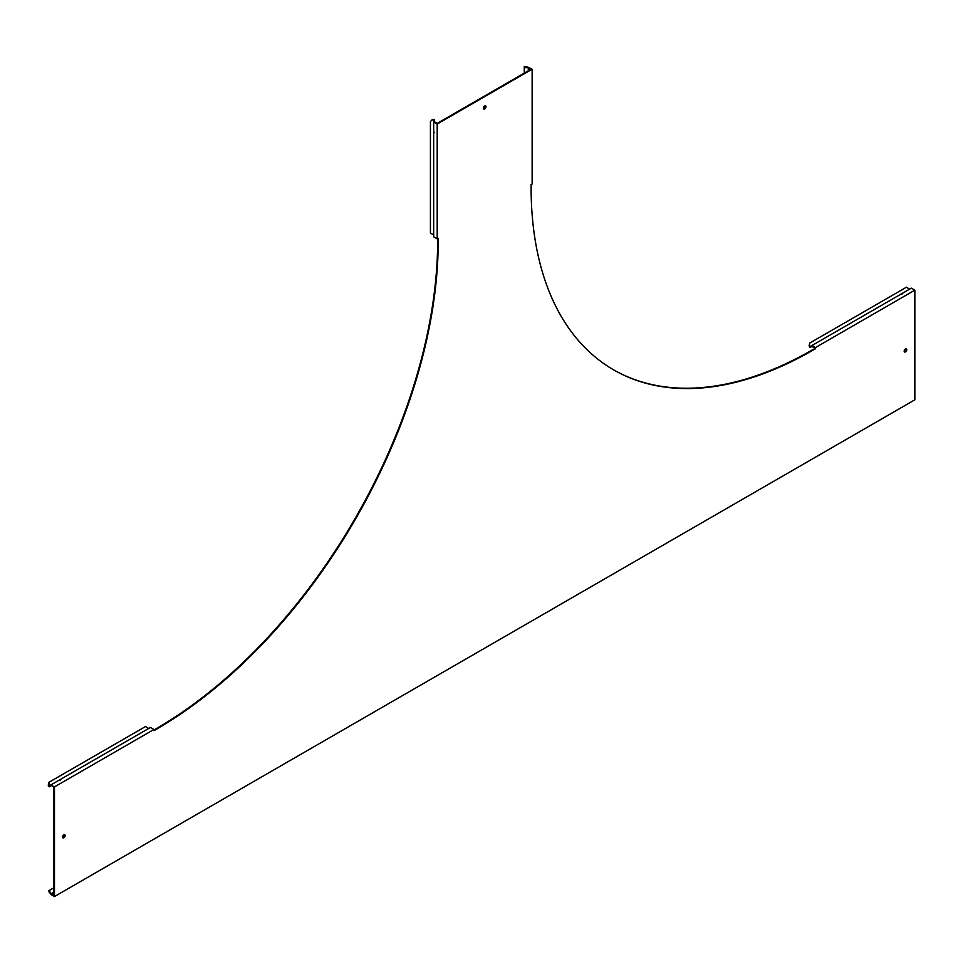 <?xml version="1.0" encoding="UTF-8"?>
<svg xmlns="http://www.w3.org/2000/svg" width="963" height="963" viewBox="0 0 963 963"><rect width="100%" height="100%" fill="white"/><g stroke="black" fill="none" stroke-linecap="round" stroke-linejoin="round"><path stroke-width="1.44" d="M63.859 837.798A1.83 1.059 120 0 0 65.051 836.185A1.83 1.059 120 0 0 64.774 834.728A1.83 1.059 120 0 0 63.859 834.813A1.83 1.059 120 0 0 62.667 836.426A1.83 1.059 120 0 0 62.944 837.882A1.83 1.059 120 0 0 63.859 837.798M64.449 834.644A1.83 1.059 -60 0 1 63.293 837.473A1.83 1.059 -60 0 1 62.715 837.641M484.666 108.939A1.83 1.059 120 0 0 485.858 107.338A1.83 1.059 120 0 0 485.581 105.87A1.83 1.059 120 0 0 484.666 105.966A1.83 1.059 120 0 0 483.474 107.567A1.83 1.059 120 0 0 483.751 109.036A1.83 1.059 120 0 0 484.666 108.939M485.256 105.786A1.83 1.059 -60 0 1 484.1 108.614A1.83 1.059 -60 0 1 483.51 108.795M905.473 351.904A1.83 1.059 120 0 0 906.665 350.291A1.83 1.059 120 0 0 906.376 348.835A1.83 1.059 120 0 0 905.473 348.919A1.83 1.059 120 0 0 904.281 350.532A1.83 1.059 120 0 0 904.558 351.989A1.83 1.059 120 0 0 905.473 351.904M906.051 348.738A1.83 1.059 -60 0 1 904.907 351.579A1.83 1.059 -60 0 1 904.317 351.748M61.054 779.055L150.421 727.462L153.936 729.485L54.482 786.903L54.482 896.541L914.85 399.814L914.85 290.176L815.396 347.595L815.396 348.787L813.049 350.135A398.73 230.205 -60 0 1 613.684 369.888A398.73 230.205 -60 0 1 531.107 187.352L531.107 184.643L532.142 184.053L532.142 69.216L438.225 123.433L437.19 124.034L437.19 238.872L438.225 238.27L438.225 240.979A398.73 230.205 120 0 1 156.283 729.316L153.936 730.676L153.936 729.485M60.284 780.415L59.887 779.729M902.656 293.161L911.335 288.142L914.85 290.176M901.898 294.522L901.5 293.823M815.396 348.787L812.483 349.81A398.73 230.205 -60 0 1 613.407 369.72M532.142 69.216L528.025 67.181L531.01 69.216L437.19 123.384L434.469 121.807L434.469 119.472L432.423 119.472L430.425 121.567L432.423 119.472M814.83 348.462L812.122 346.355L810.1 347.523L809.064 345.741L809.883 342.972L809.064 345.741M54.482 786.903L50.666 785.05L53.916 787.228L53.916 895.566L51.063 893.76L49.173 890.498L53.916 887.766M153.936 730.026L155.717 728.991A398.73 230.205 120 0 0 437.659 240.654L437.659 238.595M528.302 67.639L528.302 70.781M528.025 67.181L524.257 66.459L524.257 73.116M528.025 67.639L524.257 67.639M437.19 124.034L433.675 122L433.675 236.838L437.19 238.872M433.783 133.64L433.675 132.087M432.423 119.942L433.675 119.942L433.675 122M433.675 132.304L434.469 132.304M430.425 121.567L430.425 233.154L433.675 234.779M809.462 345.512L810.1 346.596L811.881 345.561L815.396 347.595M811.881 345.561L901.284 293.956M809.883 342.972L906.52 287.179L909.554 289.177M50.967 784.881L59.67 779.849M50.666 785.05L49.173 785.904L48.957 782.281L48.547 784.821M51.063 785.736L49.173 786.831L48.15 785.05M48.957 782.281L145.606 726.487L148.627 728.485M48.848 891.606L50.666 893.989A1.457 0.843 -120 0 0 51.4 894.759L54.482 896.541M48.451 890.919L49.173 890.498M525.052 66.796L524.257 66.796M433.675 121.651L434.469 121.651M433.675 120.315L434.469 120.315M811.58 345.741L811.978 346.427M810.425 346.403L810.822 347.101M49.51 785.724L49.907 786.41M53.916 892.653L51.4 894.109M50.666 893.989L53.916 892.111"/></g></svg>
